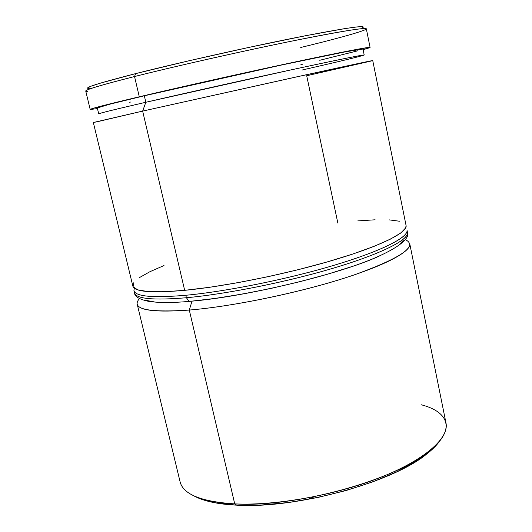 <?xml version="1.0" encoding="UTF-8"?>
<svg xmlns="http://www.w3.org/2000/svg" width="532" height="532" viewBox="0 0 532 532"><rect width="100%" height="100%" fill="white"/><g stroke="black" fill="none" stroke-linecap="round" stroke-linejoin="round"><path stroke-width="0.8" d="M95.6 122.121L142.643 111.095L145.841 102.264C107.943 111.068 92.92 114.865 100.761 113.662M139.477 298.545C130.52 308.992 147.125 312.829 189.292 310.056L192.012 301.145L189.292 310.056C156.262 312.49 138.899 310.528 137.203 304.171L180.129 481.965C183.314 494.421 201.515 501.729 234.732 503.884C224.77 503.418 216.039 502.341 208.544 500.652L210.951 501.962C218.326 503.631 226.905 504.695 236.7 505.161L234.732 503.884L189.292 310.056L234.732 503.884C275.875 505.872 335.991 495.079 380.573 477.384C425.254 459.675 449.247 437.916 445.989 423.026L409.76 243.749C411.555 251.33 385.294 265.588 338.538 279.965C291.888 294.329 230.29 306.678 189.292 310.056C234.871 306.339 305.634 291.363 353.128 275.283C401.115 258.033 418.511 246.143 405.324 239.613M193.535 495.671C198.024 498.238 203.836 500.333 210.951 501.962M87.521 91.378C80.119 91.351 95.793 86.403 134.543 76.535L135.627 73.622C97.536 83.398 82.074 88.365 89.256 88.525M97.303 107.943L110.184 104.106L144.325 95.787L145.841 102.264L144.325 95.787C112.997 103.215 97.323 107.265 97.303 107.936L98.726 113.855C98.799 113.396 114.5 109.532 145.841 102.264L142.643 111.095L184.664 290.332C225.648 286.389 287.393 273.874 334.262 259.869C381.231 245.837 407.725 232.364 406.082 225.548L372.739 60.568L295.36 77.153L142.643 111.095L93.339 122.506L132.847 286.123C134.383 291.842 151.66 293.245 184.664 290.332L142.643 111.095L307.589 74.473C358.388 63.388 379.369 58.952 370.525 61.173L306.705 75.744L337.853 223.108M370.086 47.428L363.13 49.715L369.554 47.76L369.228 47.368L351.459 50.387L284.687 64.186L223.959 77.459L139.291 96.791C180.055 87.162 243.27 73.01 292.254 62.57C341.344 52.103 370.192 46.583 370.086 47.428L366.329 28.841C366.275 27.172 337.168 31.834 287.859 41.915C238.649 51.97 175.281 66.294 134.543 76.535L139.291 96.791L93.945 108.096L90.26 109.386L97.462 108.614L90.194 109.479C90.174 108.787 106.54 104.558 139.291 96.791L134.543 76.535C101.818 84.827 85.552 89.662 85.738 91.045L90.194 109.472M439.638 441.108L431.153 450.331L416.476 461.131L396.839 471.798L373.018 481.779L346.119 490.524L317.531 497.546L288.77 502.461L261.358 505.028L236.7 505.161L215.919 502.959L199.839 498.637L193.515 495.664M307.895 499.329L314.897 496.542L307.895 499.329M429.51 450.89L430.913 450.325L430.814 449.826L430.913 450.325L429.51 450.89M87.594 87.953L91.165 86.157L100.435 83.118L135.627 73.622L188.647 60.848L249.408 47.288L305.089 35.81L344.716 28.622L356.48 26.972L362.538 26.633L363.469 27.072L362.079 28.043C368.716 24.519 346.831 27.677 296.417 37.526C247.074 47.348 178.639 62.723 135.627 73.622L134.543 76.535C178.32 65.522 248.112 49.855 298.326 39.794C349.604 29.699 371.782 26.401 364.859 29.892C356.766 33.19 335.393 39.055 300.733 47.488M130.5 102.051L129.409 102.27M144.325 95.787L281.621 65.004L344.942 51.91L362.99 49.044C363.077 48.226 335.625 53.486 289.189 63.388C242.851 73.263 183.094 86.636 144.325 95.787M358.016 50.753L319.739 60.282M302.223 64.392L300.859 64.711M362.272 55.68C370.186 53.32 350.016 57.283 301.764 67.577C254.476 77.719 187.909 92.528 145.841 102.264L290.598 69.978C336.969 59.963 364.34 54.444 364.201 55.002C361.614 56.139 340.879 61.16 301.99 70.058M406.062 225.455L405.723 227.842L400.769 233.023L390.122 239.287L373.903 246.422L352.576 254.11L327.014 261.99L298.412 269.638L268.274 276.64L238.216 282.618L209.867 287.253L184.664 290.332L163.77 291.775L147.989 291.576L137.728 289.854L133.093 286.781L133.865 282.578M139.65 277.478L149.904 271.719L164.002 265.541M357.77 220.9L375.133 219.796M389.264 219.882L399.492 221.232M421.091 404.726C449.54 411.968 456.183 430.395 428.134 451.967C393.52 480.735 294.675 507.734 234.732 503.884L236.7 505.161C295.593 508.984 392.423 482.517 426.511 454.175C432.27 449.693 436.652 445.337 439.638 441.114M407.465 232.384L407 230.103C408.682 237.112 382.249 250.785 335.333 264.903C288.524 279.001 226.812 291.47 185.821 295.273L186.4 297.74C227.397 294.01 289.082 281.561 335.872 267.416C382.761 253.259 409.161 239.486 407.465 232.384C411.396 240.324 387.416 255.905 340.852 270.163C294.482 284.8 231.207 297.794 189.173 301.385C173.04 302.868 159.686 302.888 149.12 301.438C139.623 299.523 134.742 296.676 134.483 292.899C136.079 298.858 153.389 300.474 186.4 297.74L189.126 301.371L190.649 301.265L189.126 301.371L186.4 297.74L185.821 295.273C152.81 298.066 135.514 296.524 133.938 290.645L134.27 288.158M145.076 300.181L155.118 302.07M378.944 256.238C339.808 274.186 245.964 296.783 190.649 301.265L214.948 298.445L242.226 294.09L271.107 288.397L300.055 281.647L327.519 274.213L352.091 266.505M372.613 258.918L379.163 256.138M398.548 245.511L403.369 240.231M185.821 295.273C224.837 291.642 282.658 280.211 328.596 266.891C374.594 253.551 403.708 240.038 406.727 232.285M407.193 234.585C404.194 242.432 375.107 256.032 329.135 269.411C283.224 282.771 225.415 294.176 186.4 297.74M362.99 49.03L364.201 55.002M428.134 451.967L426.511 454.175M133.938 290.645L134.483 292.899"/></g></svg>
